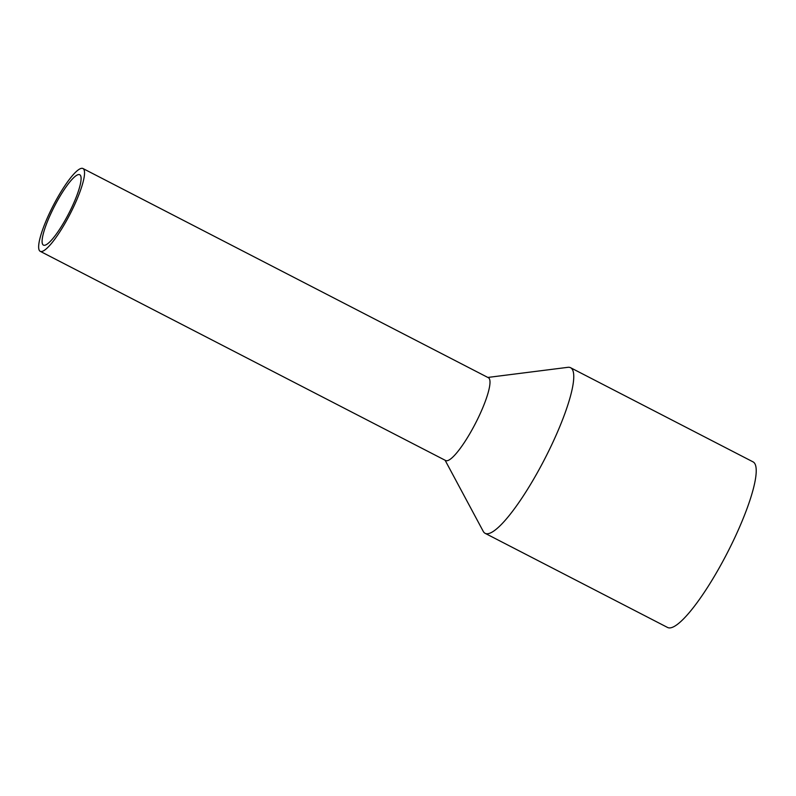 <?xml version="1.0" encoding="UTF-8"?>
<svg xmlns="http://www.w3.org/2000/svg" width="796" height="796" viewBox="0 0 796 796"><rect width="100%" height="100%" fill="white"/><g stroke="black" fill="none" stroke-linecap="round" stroke-linejoin="round"><path stroke-width="1.19" d="M71.968 206.99A39.601 8.01 -62.7 0 0 79.759 174.732A39.601 8.01 -62.7 0 0 51.223 212.86A39.601 8.01 -62.7 0 0 43.442 245.118A39.601 8.01 -62.7 0 0 71.968 206.99M445.103 460.247L483.242 531.35A93.182 18.855 -62.7 0 0 485.142 533.33L667.595 627.477A93.182 18.855 -62.7 0 0 734.738 537.768A93.182 18.855 -62.7 0 0 753.046 461.869L570.593 367.722A93.182 18.855 -62.7 0 0 567.876 367.324L487.839 377.443M485.142 533.33A93.182 18.855 -62.7 0 0 552.275 443.611A93.182 18.855 -62.7 0 0 570.593 367.722M40.228 251.327L445.69 460.546A46.586 9.423 -62.7 0 0 479.252 415.691A46.586 9.423 -62.7 0 0 488.416 377.742L82.963 168.523A46.586 9.423 -62.7 0 0 49.392 213.378A46.586 9.423 -62.7 0 0 40.228 251.327A46.586 9.423 -62.7 0 0 73.799 206.472A46.586 9.423 -62.7 0 0 82.963 168.523"/></g></svg>
